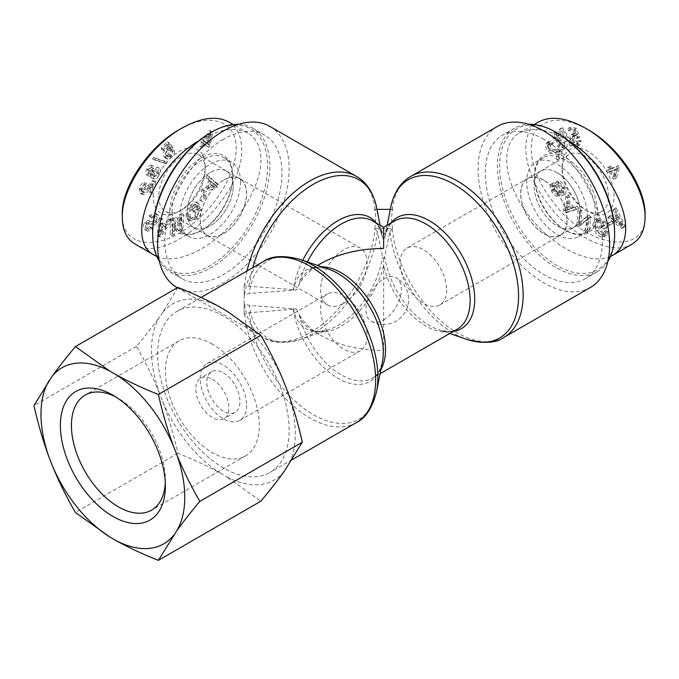<?xml version="1.0" encoding="UTF-8"?>
<svg xmlns="http://www.w3.org/2000/svg" width="679" height="679" viewBox="0 0 679 679"><rect width="100%" height="100%" fill="white"/><g stroke="black" fill="none" stroke-linecap="round" stroke-linejoin="round"><path stroke-width="0.51" stroke-dasharray="3.4 2.55" d="M389.916 231.454L392.666 228.509L374.604 228.509L377.354 231.454L382.54 256.9L383.635 258.733L384.73 256.9L389.916 231.454A91.342 52.733 -120 0 0 466.88 339.39M390.306 209.361L392.666 209.361L389.916 212.306L384.73 237.76L383.635 239.585L382.54 237.76L377.354 212.306L374.604 209.361L376.964 209.361M374.604 228.509C375.996 222.126 375.996 215.744 374.604 209.361M392.666 228.509C391.274 222.126 391.274 215.744 392.666 209.361M244.669 304.133L244.143 303.827L244.143 284.688L249.244 286.275L296.494 289.899L249.244 293.523L244.143 295.11L244.143 314.25L249.244 312.671L296.494 309.038L249.244 305.414L244.669 304.133A92.989 53.692 120 0 0 263.401 337.438A92.989 53.692 120 0 0 331.174 316.456A92.989 53.692 120 0 0 375.131 228.806M269.886 126.421A92.989 53.692 -60 0 1 269.886 233.797A92.989 53.692 -60 0 1 176.896 287.489M383.635 258.733L383.635 350.517C359.386 350.288 338.549 345.305 321.116 335.562L310.074 329.188A62.519 36.097 -60 0 1 299.023 314.275C303.369 322.415 310.736 329.51 321.116 335.562M383.635 227.287L383.635 239.585M321.116 263.376C310.736 269.427 303.369 276.523 299.023 284.662L296.494 289.899M296.494 309.038L299.023 314.275A62.519 36.097 -120 0 0 372.584 378.033A62.519 36.097 -120 0 0 380.919 369.452M244.143 314.25L244.143 303.827M244.143 284.688L244.143 295.11M497.384 126.421A92.989 53.692 -120 0 0 497.384 233.797A92.989 53.692 -120 0 0 590.374 287.489M446.629 289.899A32.821 18.953 60 0 1 439.831 304.922A32.821 18.953 60 0 1 407.01 285.978A32.821 18.953 60 0 1 407.01 248.073A32.821 18.953 60 0 1 432.302 256.866A32.821 18.953 60 0 1 446.629 289.899M567.092 220.352A32.821 18.953 60 0 1 560.294 235.375A32.821 18.953 60 0 1 527.473 216.431A32.821 18.953 60 0 1 527.473 178.526A32.821 18.953 60 0 1 552.765 187.319A32.821 18.953 60 0 1 567.092 220.352M289.144 429.951A92.989 53.692 -120 0 0 248.556 336.368A92.989 53.692 -120 0 0 176.896 311.449A92.989 53.692 -120 0 0 176.888 418.833A92.989 53.692 -120 0 0 269.886 472.525A92.989 53.692 -120 0 0 289.144 429.951M343.846 303.301A32.821 18.953 120 0 0 365.294 274.375A32.821 18.953 120 0 0 360.26 248.073A32.821 18.953 120 0 0 327.439 267.025A32.821 18.953 120 0 0 327.439 304.922A32.821 18.953 120 0 0 343.846 303.301M223.391 233.754A32.821 18.953 120 0 0 244.83 204.829A32.821 18.953 120 0 0 239.797 178.526A32.821 18.953 120 0 0 223.391 180.156A32.821 18.953 120 0 0 201.952 209.081A32.821 18.953 120 0 0 206.976 235.375A32.821 18.953 120 0 0 223.391 233.754M367.059 335.842A32.821 18.953 60 0 1 360.26 350.865A32.821 18.953 60 0 1 327.439 331.912A32.821 18.953 60 0 1 327.439 294.015A32.821 18.953 60 0 1 352.732 302.809A32.821 18.953 60 0 1 367.059 335.842M246.596 405.388A32.821 18.953 60 0 1 239.797 420.411A32.821 18.953 60 0 1 206.976 401.459A32.821 18.953 60 0 1 206.976 363.562A32.821 18.953 60 0 1 232.269 372.355A32.821 18.953 60 0 1 246.596 405.388M383.635 319.885A25.004 14.437 120 0 0 399.973 297.852A25.004 14.437 120 0 0 396.137 277.813A25.004 14.437 120 0 0 371.133 292.25A25.004 14.437 120 0 0 371.133 321.125A25.004 14.437 120 0 0 383.635 319.885M223.391 180.283A32.66 18.859 120 0 0 202.053 209.064A32.66 18.859 120 0 0 207.061 235.24A32.66 18.859 120 0 0 239.721 216.38A32.66 18.859 120 0 0 239.721 178.67A32.66 18.859 120 0 0 223.391 180.283M210.125 172.627A32.66 18.859 120 0 0 188.787 201.408A32.66 18.859 120 0 0 193.795 227.584A32.66 18.859 120 0 0 226.455 208.725A32.66 18.859 120 0 0 226.455 171.015A32.66 18.859 120 0 0 210.125 172.627M152.656 232.473A81.268 46.919 120 0 0 210.125 265.65A81.268 46.919 120 0 0 267.594 166.117A81.268 46.919 120 0 0 210.125 132.94M238.499 124.333A82.838 47.827 -60 0 1 252.647 128.195A82.838 47.827 -60 0 1 252.647 223.849A82.838 47.827 -60 0 1 169.818 271.668A82.838 47.827 -60 0 1 159.395 261.347M223.391 139.322A82.838 47.827 120 0 0 169.275 212.315A82.838 47.827 120 0 0 181.972 278.687A82.838 47.827 120 0 0 264.81 230.868A82.838 47.827 120 0 0 264.81 135.214A82.838 47.827 120 0 0 223.391 139.322M240.519 181.751A42.981 24.817 -60 0 1 221.761 225.004A42.981 24.817 -60 0 1 188.635 236.521A42.981 24.817 -60 0 1 179.74 216.839A42.981 24.817 -60 0 1 198.497 173.586A42.981 24.817 -60 0 1 231.615 162.077A42.981 24.817 -60 0 1 240.519 181.751M233.22 185.961A32.66 18.859 120 0 0 226.497 171.04A32.66 18.859 120 0 0 201.315 179.731A32.66 18.859 120 0 0 187.031 212.629A32.66 18.859 120 0 0 193.838 227.609A32.66 18.859 120 0 0 218.994 218.799A32.66 18.859 120 0 0 233.22 185.961M206.849 143.507L204.175 141.393L208.75 134.298L206.849 143.507L209.064 144.788L206.382 142.666L210.957 135.571L209.064 144.788M208.75 134.298L210.957 135.571M204.175 141.393L206.382 142.666M200.602 146.927L203.029 143.167L206.739 146.095L207.884 144.321L210.549 131.055L209.692 130.368L203.123 140.561L201.969 139.645L200.823 141.419L201.977 142.335L199.558 146.095L202.817 148.209L205.245 144.44L208.954 147.377L210.091 145.603L212.765 132.329L211.899 131.65L205.338 141.835L204.184 140.926L203.038 142.7L204.192 143.608L201.765 147.377L202.817 148.209M199.558 146.095L201.765 147.377M201.977 142.335L204.192 143.608M200.823 141.419L203.038 142.7M201.969 139.645L204.184 140.926M203.123 140.561L205.338 141.835M209.692 130.368L211.899 131.65M210.549 131.055L212.765 132.329M207.884 144.321L210.091 145.603M206.739 146.095L208.954 147.377M203.029 143.167L205.245 144.44M151.952 165.175C149.915 165.141 148.192 166.491 146.766 169.224C145.399 172.339 145.467 174.299 146.97 175.089L150.212 173.544L151.171 177.592C153.259 178.059 155.27 176.574 157.205 173.145C158.657 169.996 158.58 167.874 156.976 166.771L159.192 168.053L157.995 170.039L158.368 174.053L154.498 176.701L152.054 175.318L151.935 171.422L152.8 170.039L151.587 169.843L153.649 171.456L150.22 174.24L147.827 172.882L147.784 169.64L151.154 167.306L151.952 165.175L154.167 166.448C152.13 166.423 150.398 167.772 148.981 170.497C147.606 173.62 147.674 175.572 149.185 176.362L152.419 174.826L153.386 178.866C155.474 179.332 157.486 177.847 159.421 174.418C160.864 171.278 160.787 169.156 159.192 168.053L156.976 166.771L155.788 168.765L157.995 170.039M150.212 173.544L152.419 174.826M148.939 176.251L146.732 174.978L148.939 176.251M151.154 167.306L153.361 168.579L154.167 166.448M151.587 169.843L148.014 172.967L150.22 174.24L149.991 170.921L153.361 168.579M152.8 170.039L155.016 171.312L153.802 171.125M155.788 168.765L156.162 172.772L152.291 175.428L154.498 176.701L154.15 172.695L155.016 171.312M172.194 148.803L170.539 150.288L169.012 154.897L166.117 155.805L165.26 154.668L166.881 149.346L169.589 148.217L170.955 146.605L167.399 141.784L161.212 147.98L161.755 149.355L166.711 144.389L168.613 146.859L165.973 148.48C163.656 151.018 162.858 153.573 163.588 156.162L165.651 157.935L169.461 156.094C171.795 153.624 172.704 151.196 172.194 148.803L174.401 150.084L172.755 151.561L171.227 156.178L168.333 157.078L167.467 155.949L169.088 150.619L171.804 149.49L173.162 147.878L169.614 143.057L163.427 149.253L163.962 150.628L168.927 145.662L170.828 148.132L168.188 149.762C165.863 152.291 165.065 154.854 165.795 157.435L167.857 159.209L171.677 157.367C174.002 154.897 174.91 152.469 174.401 150.084M168.613 146.859L170.828 148.132M166.711 144.389L168.927 145.662M161.755 149.355L163.962 150.628M161.212 147.98L163.427 149.253M167.399 141.784L169.614 143.057M170.955 146.605L173.162 147.878M169.589 148.217L171.804 149.49M170.539 150.288L172.755 151.561M214.403 184.425L207.732 186.81L209.955 180.996L216.609 185.707L209.938 188.091L212.162 182.278L216.609 185.707M209.955 180.996L212.162 182.278M211.84 185.18L214.046 186.462M207.732 186.81L209.938 188.091M201.12 191.376L215.167 185.69L216.1 183.245L207.231 175.369L206.246 177.949L208.979 180.198L206.246 187.37L202.036 188.974L201.12 191.376L203.327 192.649L217.373 186.971L218.315 184.518L209.446 176.65L208.461 179.231L211.194 181.48L208.453 188.643L204.243 190.256L203.327 192.649M202.036 188.974L204.243 190.256M206.246 187.37L208.453 188.643M208.979 180.198L211.194 181.48M206.246 177.949L208.461 179.231M207.231 175.369L209.446 176.65M216.1 183.245L218.315 184.518M215.167 185.69L217.373 186.971M192.276 210.023L192.861 211.364L198.064 205.941L196.223 201.739L190.358 205.27C186.453 209.65 185.206 213.766 186.615 217.628L188.448 219.801L195.365 217.127C198.141 214.199 199.32 211.33 198.913 208.521L197.292 209.675L194.814 215.829C192.547 217.984 190.875 218.63 189.806 217.772L188.338 215.973C187.217 212.705 188.058 209.624 190.858 206.73L194.966 204.158L195.883 206.263L192.276 210.023L194.483 211.296L195.068 212.637L200.271 207.214L198.438 203.013L192.573 206.552C188.669 210.923 187.421 215.048 188.83 218.91L190.655 221.074L197.581 218.409C200.347 215.481 201.536 212.603 201.128 209.794L199.499 210.948L197.02 217.11C194.754 219.258 193.082 219.911 192.013 219.045L190.544 217.255C189.424 213.987 190.264 210.906 193.065 208.003L197.173 205.431L198.09 207.536L194.483 211.296M195.883 206.263L198.09 207.536M194.966 204.158L197.173 205.431M189.806 217.772L192.013 219.045M197.292 209.675L199.499 210.948M198.913 208.521L201.128 209.794M196.223 201.739L198.438 203.013M198.064 205.941L200.271 207.214M192.861 211.364L195.068 212.637M149.117 215.667L149.957 216.847C151.663 214.742 153.25 214.377 154.719 215.761L154.77 220.344L152.342 221.515L148.285 220.174L144.848 222.305C143.065 225.004 142.972 227.338 144.551 229.324L145.408 230.02L150.662 227.881L149.804 226.701C148.336 228.534 147.02 228.84 145.858 227.609L145.722 223.476L146.987 222.44L151.68 223.841L155.618 221.549C157.503 218.672 157.647 216.168 156.043 214.029L154.982 213.164L149.117 215.667L152.164 218.12C153.878 216.015 155.466 215.659 156.925 217.034L156.985 221.617L154.557 222.788L150.5 221.456L147.054 223.578C145.281 226.277 145.179 228.619 146.757 230.605L147.615 231.293L152.877 229.154L152.02 227.974C150.551 229.808 149.236 230.113 148.064 228.891L147.929 224.749L149.193 223.722L153.887 225.122L157.825 222.822C159.718 219.954 159.862 217.45 158.258 215.302L157.197 214.437L151.332 216.94M146.987 222.44L149.193 223.722M148.693 229.392L145.858 227.609L148.693 229.392M149.804 226.701L152.02 227.974M150.662 227.881L152.877 229.154M148.285 220.174L150.5 221.456M152.342 221.515L154.557 222.788M156.297 216.533L154.091 215.251L156.297 216.533M149.957 216.847L152.164 218.12M158.368 233.703L159.752 225.224L163.631 225.632L158.368 233.703L160.575 234.976L161.958 226.506L165.846 226.905L160.575 234.976M163.631 225.632L165.846 226.905M159.039 230.368L161.246 231.649M159.752 225.224L161.958 226.506M159.225 217.883L156.874 235.418L158.513 235.588L169.911 218.986L168.188 218.808L164.827 223.841L160.04 223.349L160.821 218.044L159.225 217.883L161.432 219.156L159.081 236.691L160.719 236.861L172.127 220.268L170.404 220.089L167.042 225.114L162.247 224.622L163.036 219.325L161.432 219.156M160.821 218.044L163.036 219.325M160.04 223.349L162.247 224.622M164.827 223.841L167.042 225.114M168.188 218.808L170.404 220.089M169.911 218.986L172.127 220.268M158.513 235.588L160.719 236.861M156.874 235.418L159.081 236.691M171.312 218.46L170.098 234.408L171.889 233.568L179.782 217.772L178.832 230.291L180.504 229.502L181.717 213.554L179.927 214.403L172.033 230.198L172.975 217.679L171.312 218.46L173.518 219.741L172.305 235.689L174.104 234.841L181.997 219.045L181.047 231.564L182.719 230.775L183.924 214.827L182.133 215.676L174.24 231.471L175.19 218.952L173.518 219.741M172.975 217.679L175.19 218.952M172.033 230.198L174.24 231.471M179.927 214.403L182.133 215.676M181.717 213.554L183.924 214.827M180.504 229.502L182.719 230.775M178.832 230.291L181.047 231.564M179.782 217.772L181.997 219.045M171.889 233.568L174.104 234.841M170.098 234.408L172.305 235.689M199.287 199.77L200.381 200.543L204.099 194.508L203.004 193.744L199.287 199.77L202.597 201.816L206.314 195.781L205.211 195.017L201.493 201.052M203.004 193.744L205.211 195.017M204.099 194.508L206.314 195.781M200.381 200.543L202.597 201.816M164.751 161.22L153.666 157.299L152.597 158.793L163.673 162.714L164.751 161.22L166.958 162.493L155.881 158.572L154.812 160.066L165.888 163.995L166.958 162.493M163.673 162.714L165.888 163.995M152.597 158.793L154.812 160.066M153.666 157.299L155.881 158.572M149.168 191.953L150.653 191.69L153.496 180.47L152.368 180.911L147.759 185.656C144.856 189.433 142.955 191.266 142.055 191.172L141.181 191.062L140.697 188.372L144.05 184.603L144.432 182.49C141.953 183.288 140.273 185.342 139.407 188.652L140.146 193.133L141.546 193.311C142.632 193.523 144.797 191.537 148.039 187.362L151.281 183.636L149.168 191.953L151.383 193.235L152.86 192.963L155.703 181.751L154.574 182.193L149.966 186.937C147.063 190.706 145.162 192.547 144.262 192.446L143.396 192.335L142.904 189.645L146.257 185.876L146.639 183.763C144.16 184.561 142.488 186.623 141.622 189.925L142.361 194.415L143.761 194.584C144.839 194.797 147.004 192.819 150.246 188.635L153.488 184.917L151.383 193.235M151.281 183.636L153.488 184.917M144.432 182.49L146.639 183.763M144.05 184.603L146.257 185.876M152.368 180.911L154.574 182.193M153.496 180.47L155.703 181.751M150.653 191.69L152.86 192.963M122.339 217.967L122.305 214.708C121.1 246.604 157.621 252.546 191.97 224.409C217.611 204.634 236.538 171.269 236.148 148.54C236.742 121.066 210.167 111.178 179.001 129.816M153.216 196.426A36.725 21.202 -60 0 1 179.231 151.417A36.725 21.202 -60 0 1 205.151 166.55A36.725 21.202 -60 0 1 179.281 211.364A36.725 21.202 -60 0 1 153.216 196.426M171.999 212.374A42.981 24.817 -60 0 1 190.765 169.122A42.981 24.817 -60 0 1 223.883 157.604A42.981 24.817 -60 0 1 232.787 177.287A42.981 24.817 -60 0 1 202.393 229.926A42.981 24.817 -60 0 1 180.903 232.048A42.981 24.817 -60 0 1 171.999 212.374M169.792 212.374A44.542 25.717 120 0 0 201.29 230.563A44.542 25.717 120 0 0 232.787 176.005A44.542 25.717 120 0 0 201.29 157.825A44.542 25.717 120 0 0 169.792 212.374M156.866 256.484C173.001 263.724 200.033 254.124 222.619 233.118C245.221 212.137 260.974 181.972 260.965 159.735C260.812 147.088 256.484 138.193 247.971 133.059C235.104 126.404 218.68 129.01 198.684 140.876M228.577 121.94C237.03 127.126 241.384 135.995 241.622 148.548C244.516 196.537 167.458 266.219 135.622 244.372M158.75 196.418A32.804 18.944 120 0 0 165.583 211.466A32.804 18.944 120 0 0 182.031 209.76A32.804 18.944 120 0 0 205.143 169.733A32.804 18.944 120 0 0 198.395 154.642A32.804 18.944 120 0 0 173.094 163.376A32.804 18.944 120 0 0 158.75 196.418M543.879 180.283A32.66 18.859 -120 0 0 527.549 178.67A32.66 18.859 -120 0 0 527.549 216.38A32.66 18.859 -120 0 0 560.209 235.24A32.66 18.859 -120 0 0 565.217 209.064A32.66 18.859 -120 0 0 543.879 180.283M557.145 172.627A32.66 18.859 -120 0 0 540.815 171.015A32.66 18.859 -120 0 0 540.815 208.725A32.66 18.859 -120 0 0 573.475 227.584A32.66 18.859 -120 0 0 578.483 201.408A32.66 18.859 -120 0 0 557.145 172.627M557.145 132.94A81.268 46.919 -120 0 0 499.676 166.117A81.268 46.919 -120 0 0 557.145 265.65A81.268 46.919 -120 0 0 614.614 232.473M607.875 261.347A82.838 47.827 60 0 1 597.452 271.668A82.838 47.827 60 0 1 514.623 223.849A82.838 47.827 60 0 1 514.623 128.195A82.838 47.827 60 0 1 528.771 124.333M543.879 139.322A82.838 47.827 -120 0 0 502.46 135.214A82.838 47.827 -120 0 0 502.46 230.868A82.838 47.827 -120 0 0 585.298 278.687A82.838 47.827 -120 0 0 597.995 212.315A82.838 47.827 -120 0 0 543.879 139.322M587.53 216.839A42.981 24.817 60 0 1 578.635 236.521A42.981 24.817 60 0 1 545.509 225.004A42.981 24.817 60 0 1 526.751 181.751A42.981 24.817 60 0 1 535.655 162.077A42.981 24.817 60 0 1 568.773 173.586A42.981 24.817 60 0 1 587.53 216.839M580.239 212.629A32.66 18.859 -120 0 0 565.955 179.731A32.66 18.859 -120 0 0 540.773 171.04A32.66 18.859 -120 0 0 534.05 185.961A32.66 18.859 -120 0 0 548.276 218.799A32.66 18.859 -120 0 0 573.432 227.609A32.66 18.859 -120 0 0 580.239 212.629M615.76 175.462L613.078 170.251L617.652 168.434L615.76 175.462L613.544 176.735L610.862 171.524L615.437 169.708L613.544 176.735M617.652 168.434L615.437 169.708M613.078 170.251L610.862 171.524M609.504 171.668L611.932 170.701L615.641 177.915L616.787 177.465L619.452 167.272L618.594 165.6L612.025 168.205L610.871 165.956L609.734 166.414L610.888 168.655L608.46 169.623L609.504 171.668L607.298 172.941L609.725 171.974L613.434 179.197L614.58 178.738L617.245 168.545L616.379 166.873L609.818 169.478L608.664 167.238L607.518 167.688L608.673 169.937L606.245 170.896L607.298 172.941M608.46 169.623L606.245 170.896M610.888 168.655L608.673 169.937M609.734 166.414L607.518 167.688M610.871 165.956L608.664 167.238M612.025 168.205L609.818 169.478M618.594 165.6L616.379 166.873M619.452 167.272L617.245 168.545M616.787 177.465L614.58 178.738M615.641 177.915L613.434 179.197M611.932 170.701L609.725 171.974M560.854 133.729C558.817 131.353 557.094 130.708 555.668 131.794C554.302 133.33 554.37 135.367 555.872 137.896L559.114 140.095L560.073 145.247C562.161 148.124 564.173 148.964 566.108 147.767C567.559 146.299 567.483 144.084 565.887 141.13L562.475 143.023L562.645 147.615L565.064 146.189C563.893 146.91 562.602 146.299 561.194 144.372L560.837 139.959L561.703 139.568L560.489 137.981L557.875 139.602L554.701 138.244L554.471 134.654L556.873 133.245L560.056 134.934L560.854 133.729L558.647 135.011C556.61 132.626 554.879 131.981 553.461 133.067C552.095 134.612 552.163 136.64 553.665 139.17L556.907 141.368L557.866 146.528C559.954 149.405 561.966 150.237 563.901 149.041C565.352 147.572 565.276 145.365 563.672 142.412M563.519 149.312L566.108 147.767L563.519 149.312M559.114 140.095L556.907 141.368M553.801 132.829L556.016 131.556L553.801 132.829M560.056 134.934L557.841 136.216L558.647 135.011M560.489 137.981L560.09 138.321L556.916 136.971L556.687 133.381L554.471 134.654L557.841 136.216M565.887 141.13L564.69 141.741L565.064 146.189L562.857 147.462C561.686 148.183 560.387 147.581 558.978 145.645L558.63 141.24L561.703 139.568L559.496 140.85L558.282 139.263M558.63 141.24L559.496 140.85L558.63 141.24M564.69 141.741L562.475 143.023M581.097 140.74L579.442 140.307L578.839 143.031L577.922 143.159L574.162 138.592L574.663 135.282L575.784 135.138L578.491 137.141L579.858 137.107L576.301 128.178L570.114 127.228L570.657 129.222L575.614 129.986L577.515 134.654L574.875 133.228L573.356 133.449L572.49 138.151L574.553 142.31L578.372 144.873L580.138 144.635L581.097 140.74L578.89 142.013L577.235 141.588L576.632 144.304L575.707 144.432L571.956 139.866L572.456 136.564L573.568 136.411L576.284 138.423L577.651 138.38L574.095 129.451L567.907 128.501L568.442 130.504L573.407 131.259L575.308 135.927L572.669 134.51L571.149 134.722L570.275 139.424L572.338 143.583L576.157 146.146L577.922 145.917L578.89 142.013M577.515 134.654L575.308 135.927M575.614 129.986L573.407 131.259M570.657 129.222L568.442 130.504M570.114 127.228L567.907 128.501M576.301 128.178L574.095 129.451M579.858 137.107L577.651 138.38M578.491 137.141L576.284 138.423M579.442 140.307L577.235 141.588M623.305 225.088L616.634 219.775L618.858 216.533L623.305 225.088L621.098 226.37L614.427 221.057L616.642 217.806L621.098 226.37M618.858 216.533L616.642 217.806M620.742 222.89L618.535 224.163M616.634 219.775L614.427 221.057M610.022 216.703L624.069 227.244L625.003 225.869L616.133 207.766L615.149 209.2L617.882 214.606L615.149 218.613L610.939 215.362L610.022 216.703L607.807 217.976L621.862 228.517L622.796 227.151L613.926 209.039L612.942 210.482L615.675 215.888L612.933 219.886L608.724 216.635L607.807 217.976M610.939 215.362L608.724 216.635M615.149 218.613L612.933 219.886M617.882 214.606L615.675 215.888M615.149 209.2L612.942 210.482M616.133 207.766L613.926 209.039M625.003 225.869L622.796 227.151M624.069 227.244L621.862 228.517M601.178 225.139L601.764 227.151L606.967 227.737L605.125 221.413L599.26 218.18L596.68 218.621L595.517 226.217C597.35 231.912 600.261 235.112 604.268 235.817L606.593 235.435L607.824 231.301L606.194 230.58L605.286 233.618L603.716 233.882L598.708 230.037L597.24 226.548L597.91 220.548L599.761 220.208L603.869 222.381L604.785 225.538L601.178 225.139L598.963 226.413L599.549 228.433L604.751 229.01L602.918 222.687L597.053 219.453L594.464 219.903L593.31 227.49C595.135 233.186 598.055 236.385 602.061 237.09L604.386 236.716L605.609 232.583L603.987 231.862L603.071 234.892L601.509 235.155L596.493 231.31L595.033 227.821L595.695 221.829L597.554 221.49L601.653 223.654L602.579 226.82L598.963 226.413M604.785 225.538L602.579 226.82M603.869 222.381L601.653 223.654M598.708 230.037L596.493 231.31M606.194 230.58L603.987 231.862M607.824 231.301L605.609 232.583M605.125 221.413L602.918 222.687M606.967 227.737L604.751 229.01M601.764 227.151L599.549 228.433M558.019 180.953L555.812 182.227L556.653 184.374C558.359 184.238 559.946 185.715 561.414 188.787C562.543 191.554 562.568 193.099 561.465 193.43L559.038 191.801L554.981 185.774L551.093 184.111L553.75 182.659C551.968 183.296 551.874 185.528 553.453 189.331C555.346 193.303 557.383 195.179 559.564 194.949L558.707 192.777L556.5 194.058C555.032 194.194 553.716 192.98 552.545 190.4C551.441 187.718 551.399 186.284 552.417 186.114L553.674 186.538L558.367 193.354L562.314 195.611L564.521 194.338C566.405 193.642 566.549 191.3 564.945 187.311C562.789 182.727 560.481 180.614 558.019 180.953L558.859 183.092L556.653 184.374M558.707 192.777C557.238 192.921 555.923 191.699 554.76 189.127C553.657 186.445 553.606 185.011 554.624 184.832L555.889 185.265L560.582 192.081L564.521 194.338L562.314 195.611C564.198 194.924 564.342 192.581 562.738 188.592C560.582 184.009 558.274 181.887 555.812 182.227M555.889 185.265L553.674 186.538M552.188 186.199L554.624 184.832L552.188 186.199M559.564 194.949L557.357 196.223L556.5 194.058M558.859 183.092C560.565 182.965 562.153 184.442 563.621 187.514C564.758 190.273 564.775 191.826 563.672 192.149L561.253 190.527L557.187 184.501L553.75 182.659L551.543 183.933C549.761 184.578 549.659 186.801 551.246 190.612C553.13 194.584 555.176 196.452 557.357 196.223M557.187 184.501L554.981 185.774M561.253 190.527L559.038 191.801M561.72 193.328L563.926 192.055L561.72 193.328M567.271 209.667L568.654 202.792L572.541 207.672L565.055 210.94L566.447 204.065L570.326 208.954L565.055 210.94M572.541 207.672L570.326 208.954M567.941 207.103L565.726 208.385M568.654 202.792L566.447 204.065M568.128 194.831L565.777 209.658L567.415 211.712L578.822 208.283L577.091 206.119L573.73 207.265L568.943 201.239L569.732 196.851L568.128 194.831L565.913 196.112L563.57 210.931L565.2 212.994L576.607 209.565L574.884 207.392L571.523 208.546L566.736 202.52L567.517 198.124L565.913 196.112M569.732 196.851L567.517 198.124M568.943 201.239L566.736 202.52M573.73 207.265L571.523 208.546M577.091 206.119L574.884 207.392M578.822 208.283L576.607 209.565M567.415 211.712L565.2 212.994M565.777 209.658L563.57 210.931M580.214 209.37L579 223.917L580.791 225.148L588.685 218.468L587.742 229.892L589.406 231.03L590.62 216.482L588.829 215.251L580.935 221.931L581.886 210.507L580.214 209.37L577.999 210.643L576.794 225.199L578.584 226.421L586.478 219.741L585.527 231.166L587.199 232.303L588.413 217.755L586.614 216.533L578.72 223.213L579.671 211.789L577.999 210.643M581.886 210.507L579.671 211.789M580.935 221.931L578.72 223.213M588.829 215.251L586.614 216.533M590.62 216.482L588.413 217.755M589.406 231.03L587.199 232.303M587.742 229.892L585.527 231.166M588.685 218.468L586.478 219.741M580.791 225.148L578.584 226.421M579 223.917L576.794 225.199M608.189 222.984L609.284 225.021L613.001 223.281L611.906 221.244L608.189 222.984L605.974 224.257L607.077 226.294L610.794 224.554L609.691 222.517L605.974 224.257M611.906 221.244L609.691 222.517M613.001 223.281L610.794 224.554M609.284 225.021L607.077 226.294M573.653 144.551L562.568 127.83L561.499 128.093L572.584 144.814L573.653 144.551L571.438 145.824L560.362 129.112L559.292 129.375L570.368 146.087L571.438 145.824M572.584 144.814L570.368 146.087M561.499 128.093L559.292 129.375M562.568 127.83L560.362 129.112M558.07 157.299L559.555 158.742L562.399 150.814L561.27 149.949L556.661 149.372C553.758 149.787 551.857 149.431 550.958 148.302L549.6 143.923L550.253 143.031L552.952 144.033L553.334 142.361L549.464 141.139L548.309 142.726C547.622 145.289 548.335 147.666 550.448 149.855C551.535 151.315 553.699 151.833 556.941 151.4L560.183 151.417L558.07 157.299L555.863 158.572L557.349 160.015L560.192 152.088L559.055 151.222L554.446 150.645C551.552 151.069 549.65 150.713 548.742 149.575L547.384 145.204L548.046 144.304L550.737 145.306L551.119 143.634L547.257 142.412L546.103 143.999C545.415 146.571 546.128 148.947 548.242 151.128C549.328 152.597 551.492 153.106 554.726 152.673L557.977 152.699L555.863 158.572M560.183 151.417L557.977 152.699M553.334 142.361L551.119 143.634M552.952 144.033L550.737 145.306M561.27 149.949L559.055 151.222M562.399 150.814L560.192 152.088M559.555 158.742L557.349 160.015M587.59 129.426C564.368 117.187 547.393 117.238 536.639 129.562C525.478 143.855 531.852 174.63 552.358 201.009C586.962 249.193 647.596 256.73 645.05 214.479M562.119 166.44A36.725 21.202 60 0 1 588.116 151.459A36.725 21.202 60 0 1 614.054 196.503A36.725 21.202 60 0 1 587.989 211.364A36.725 21.202 60 0 1 562.119 166.55A36.725 21.202 60 0 1 562.119 166.44M534.483 177.287A42.981 24.817 60 0 1 543.387 157.604A42.981 24.817 60 0 1 586.367 182.422A42.981 24.817 60 0 1 586.367 232.048A42.981 24.817 60 0 1 564.877 229.926A42.981 24.817 60 0 1 534.483 177.287L534.483 176.005A44.542 25.717 -120 0 0 565.98 230.563A44.542 25.717 -120 0 0 597.478 212.374A44.542 25.717 -120 0 0 565.98 157.825A44.542 25.717 -120 0 0 534.483 176.005M568.586 140.876C548.598 129.01 532.166 126.404 519.308 133.05C499.642 144.084 503.419 181.539 527.456 213.851C551.212 246.299 589.669 266.058 610.404 256.484M632.005 244.109C612.857 256.458 572.533 237.387 548.165 204.421C522.635 172.101 518.281 132.422 538.693 121.923M562.127 169.631A32.804 18.944 -120 0 0 562.127 169.733A32.804 18.944 -120 0 0 585.239 209.76A32.804 18.944 -120 0 0 601.687 211.466A32.804 18.944 -120 0 0 601.73 173.552A32.804 18.944 -120 0 0 568.875 154.642A32.804 18.944 -120 0 0 562.127 169.631M115.719 396.909A66.423 38.347 60 0 1 118.401 398.369L112.875 395.178L118.401 398.369A66.423 38.347 60 0 1 165.37 479.722A66.423 38.347 60 0 1 165.294 482.777M212.34 344.134A66.423 38.347 -120 0 0 179.129 340.841A66.423 38.347 -120 0 0 179.129 417.543A66.423 38.347 -120 0 0 245.552 455.889A66.423 38.347 -120 0 0 255.728 402.664A66.423 38.347 -120 0 0 212.34 344.134M162.663 401.374C168.562 417.152 173.637 434.467 177.89 453.309C193.897 459.666 208.071 466.303 220.42 473.221A101.672 58.7 60 0 1 162.663 401.374L159.692 393.718A101.672 58.7 60 0 1 159.692 316.711C153.429 325.47 145.671 335.367 136.42 346.417C145.671 362.391 153.429 378.152 159.692 393.718M284.111 471.489A101.672 58.7 60 0 1 226.362 476.65L260.838 501.204M287.081 390.255A101.672 58.7 60 0 1 287.081 467.262M177.89 287.421L162.663 312.484A101.672 58.7 60 0 1 220.42 307.324M226.362 310.753A101.672 58.7 60 0 1 284.111 382.6M220.42 473.221L226.362 476.65M162.663 312.484L159.692 316.711M223.391 372.847A23.442 13.538 60 0 1 238.702 393.506A23.442 13.538 60 0 1 235.112 412.289A23.442 13.538 60 0 1 211.67 398.751A23.442 13.538 60 0 1 211.67 371.685A23.442 13.538 60 0 1 223.391 372.847M212.34 379.23A23.442 13.538 60 0 1 227.652 399.889A23.442 13.538 60 0 1 224.062 418.671A23.442 13.538 60 0 1 200.619 405.134A23.442 13.538 60 0 1 200.619 378.067A23.442 13.538 60 0 1 212.34 379.23M136.42 346.417L33.95 405.584M177.89 453.309L75.42 512.475M375.131 209.667A92.989 53.692 120 0 0 356.399 176.362M247.029 270.963A92.989 53.692 120 0 0 244.669 284.993M392.139 209.667A92.989 53.692 60 0 1 410.871 176.362M503.869 337.438A92.989 53.692 60 0 1 436.096 316.456A92.989 53.692 60 0 1 392.139 228.806M390.688 207.418A91.342 52.733 -120 0 0 389.916 212.306M249.244 286.275A91.342 52.733 -60 0 1 252.817 267.619M376.582 207.418A91.342 52.733 -60 0 1 377.354 212.306M384.73 237.76A64.165 37.048 60 0 1 384.883 236.946A64.165 37.048 60 0 1 390.849 223.119M453.36 331.403A64.165 37.048 60 0 1 438.405 329.654A64.165 37.048 60 0 1 384.73 256.9M382.54 237.76A64.165 37.048 120 0 0 382.387 236.946A64.165 37.048 120 0 0 376.421 223.119M302.724 260.354A64.165 37.048 120 0 0 293.32 289.271M293.32 308.41A64.165 37.048 120 0 0 328.865 329.654C319.342 332.073 313.078 331.912 310.074 329.188A62.519 36.097 -60 0 0 383.635 265.421A62.519 36.097 -120 0 0 457.196 329.188C454.353 331.895 448.089 332.056 438.405 329.654L449.702 333.516M387.183 225.233L384.883 236.946C387.641 227.355 390.909 222.008 394.686 220.904A62.519 36.097 -120 0 0 383.635 235.817A62.519 36.097 120 0 0 372.584 220.904C376.361 222.008 379.629 227.355 382.387 236.946L380.087 225.233M307.383 261.941A62.519 36.097 120 0 0 299.023 284.662A62.519 36.097 -120 0 1 310.074 269.758A62.519 36.097 -120 0 1 321.668 266.822M377.354 231.454A91.342 52.733 -60 0 1 300.39 339.39L328.865 329.654A64.165 37.048 120 0 0 382.54 256.9M293.32 290.527A64.165 37.048 60 0 1 328.865 269.283C319.342 266.872 313.078 267.025 310.074 269.758L317.568 265.421M380.087 373.705L372.584 378.033C376.455 376.794 379.722 371.447 382.387 361.992A64.165 37.048 60 0 1 337.531 378.016A64.165 37.048 60 0 1 293.32 309.675M249.244 312.671A91.342 52.733 -120 0 0 310.957 413.256A91.342 52.733 -120 0 0 376.582 391.52M300.39 259.548A91.342 52.733 -120 0 0 249.244 293.523M177.329 287.743L263.401 337.438C271.583 343.226 283.907 343.88 300.39 339.39A91.342 52.733 -60 0 1 249.244 305.414M244.669 294.805A92.989 53.692 60 0 1 263.401 261.508M356.399 422.576A92.989 53.692 60 0 1 288.626 401.603A92.989 53.692 60 0 1 244.669 313.953M157.205 173.145L159.421 174.418M151.171 177.592L153.386 178.866M146.766 169.224L148.981 170.497M147.784 169.64L149.991 170.921M151.442 170.183L153.649 171.456M151.935 171.422L154.15 172.695M156.162 172.772L158.368 174.053M169.461 156.094L171.677 157.367M165.651 157.935L167.857 159.209M163.588 156.162L165.795 157.435M165.973 148.48L168.188 149.762M166.881 149.346L169.088 150.619M165.26 154.668L167.467 155.949M169.012 154.897L171.227 156.178M212.468 183.041L214.674 184.323M190.858 206.73L193.065 208.003M188.338 215.973L190.544 217.255M194.814 215.829L197.02 217.11M195.365 217.127L197.581 218.409M186.615 217.628L188.83 218.91M190.358 205.27L192.573 206.552M156.043 214.029L158.258 215.302M155.618 221.549L157.825 222.822M151.68 223.841L153.887 225.122M145.722 223.476L147.929 224.749M144.551 229.324L146.757 230.605M144.848 222.305L147.054 223.578M154.77 220.344L156.985 221.617M160.567 230.24L162.773 231.522M148.039 187.362L150.246 188.635M141.546 193.311L143.761 194.584M139.407 188.652L141.622 189.925M140.697 188.372L142.904 189.645M142.055 191.172L144.262 192.446M147.759 185.656L149.966 186.937M560.073 145.247L557.866 146.528M555.872 137.896L553.665 139.17M556.916 136.971L554.701 138.244M560.345 138.143L558.13 139.424M561.194 144.372L558.978 145.645M578.372 144.873L576.157 146.146M574.553 142.31L572.338 143.583M572.49 138.151L570.275 139.424M574.875 133.228L572.669 134.51M575.784 135.138L573.568 136.411M574.162 138.592L571.956 139.866M577.922 143.159L575.707 144.432M621.37 221.473L619.163 222.754M599.761 220.208L597.554 221.49M597.24 226.548L595.033 227.821M603.716 233.882L601.509 235.155M604.268 235.817L602.061 237.09M595.517 226.217L593.31 227.49M599.26 218.18L597.053 219.453M564.945 187.311L562.738 188.592M560.582 192.081L558.367 193.354M554.76 189.127L552.545 190.4M553.453 189.331L551.246 190.612M563.621 187.514L561.414 188.787M569.469 208.742L567.254 210.023M556.941 151.4L554.726 152.673M550.448 149.855L548.242 151.128M548.309 142.726L546.103 143.999M549.6 143.923L547.384 145.204M550.958 148.302L548.742 149.575M556.661 149.372L554.446 150.645M439.831 304.922L560.294 235.375M407.01 248.073L527.473 178.526M201.145 297.453L176.896 311.449M292.14 459.675L269.886 472.525M206.976 235.375L327.439 304.922M239.797 178.526L360.26 248.073M239.797 420.411L360.26 350.865M206.976 363.562L327.439 294.015M371.133 321.125A25.004 25.004 0 0 0 405.295 311.975A25.004 25.004 0 0 0 396.137 277.813M193.795 227.584L207.061 235.24M226.455 171.015L239.721 178.67M169.818 271.668L181.972 278.687M252.647 128.195L264.81 135.214M153.038 178.713L150.823 177.431M166.958 158.92L164.751 157.647M168.333 157.078L166.117 155.805M190.655 221.074L188.448 219.801M157.197 214.437L154.982 213.164M147.615 231.293L145.408 230.02M142.361 194.415L140.146 193.133M143.396 192.335L141.181 191.062M232.787 177.287L232.787 176.005M202.393 229.926L201.29 230.563M180.903 232.048L188.635 236.521M223.883 157.604L231.615 162.077M247.971 133.059L233.237 124.554M205.143 169.733L205.151 166.55M182.031 209.76L179.281 211.364M226.497 171.04L198.395 154.642M193.838 227.609L165.583 211.466M540.815 171.015L527.549 178.67M573.475 227.584L560.209 235.24M514.623 128.195L502.46 135.214M597.452 271.668L585.298 278.687M557.875 139.602L560.09 138.321M558.817 141.105L561.032 139.832M577.922 145.917L580.138 144.635M571.149 134.722L573.356 133.449M572.456 136.564L574.663 135.282M576.632 144.304L578.839 143.031M595.695 221.829L597.91 220.548M603.071 234.892L605.286 233.618M604.386 236.716L606.593 235.435M594.464 219.903L596.68 218.621M547.257 142.412L549.464 141.139M548.046 144.304L550.253 143.031M564.877 229.926L565.98 230.563M543.387 157.604L535.655 162.077M586.367 232.048L578.635 236.521M519.299 133.059L534.034 124.554M585.239 209.76L587.989 211.364M562.127 169.733L562.119 166.55M573.432 227.609L601.687 211.466M540.773 171.04L568.875 154.642M165.37 479.722L165.37 486.096M179.129 340.841L85.189 395.076M245.552 455.889L151.612 510.124M211.67 371.685L200.619 378.067M235.112 412.289L224.062 418.671"/><path stroke-width="1.02" d="M376.964 209.361L390.306 209.361M177.329 287.743L176.896 287.489A92.989 53.692 -60 0 1 158.156 254.184A92.989 53.692 -60 0 1 223.391 131.022A92.989 53.692 -60 0 1 269.886 126.421L356.399 176.362A92.989 53.692 120 0 0 247.029 270.963M503.869 337.438L590.374 287.489A92.989 53.692 -120 0 0 609.64 244.915A92.989 53.692 -120 0 0 569.044 151.332A92.989 53.692 -120 0 0 497.384 126.421L410.871 176.362A92.989 53.692 60 0 1 482.531 201.281A92.989 53.692 60 0 1 523.127 294.864A92.989 53.692 60 0 1 503.869 337.438C496.026 343.192 483.694 343.846 466.88 339.39A91.342 52.733 -120 0 0 518.416 291.07A91.342 52.733 -120 0 0 458.3 186.946A91.342 52.733 -120 0 0 390.688 207.418C394.261 190.247 402.936 180.656 410.871 176.362M380.087 373.705L457.196 329.188A62.519 36.097 -120 0 0 457.196 257.002A62.519 36.097 -120 0 0 394.686 220.904L383.635 227.287L383.635 248.429C359.386 248.65 338.549 253.632 321.116 263.376L317.568 265.421M210.125 132.94L211.228 132.303L210.125 132.94A81.268 46.919 120 0 0 152.656 232.473L152.656 233.754A82.838 47.827 -60 0 1 211.228 132.303A82.838 47.827 -60 0 1 238.499 124.333M159.395 261.347A82.838 47.827 -60 0 1 152.656 233.754M135.622 244.372L135.231 244.151C126.812 239.169 122.509 230.436 122.339 217.967C120.955 189.356 149.864 145.993 181.743 128.238L179.001 129.816C148.183 147.037 120.998 188.363 122.305 214.708M198.684 140.876C151.816 168.002 123.892 240.51 154.608 255.329L156.866 256.484M181.743 128.238C200.865 117.569 216.482 115.472 228.577 121.94M614.614 233.754L614.614 232.473A81.268 46.919 -120 0 0 557.145 132.94L556.033 132.303A82.838 47.827 60 0 1 556.042 132.303A82.838 47.827 60 0 1 614.614 233.754A82.838 47.827 60 0 1 607.875 261.347M528.771 124.333A82.838 47.827 60 0 1 556.033 132.303M645.05 217.628L645.05 214.318C645.653 187.429 618.866 146.672 587.59 129.426L584.831 127.839C617.092 145.51 645.619 188.372 645.05 217.484L645.05 217.628C644.838 230.189 640.492 239.016 632.005 244.109M610.404 256.484L612.67 255.329C621.183 250.195 625.512 241.3 625.665 228.645C626.267 200.534 599.532 159.429 568.586 140.876M538.693 121.923C550.762 115.583 566.142 117.552 584.831 127.839M112.875 395.178A74.24 42.862 -120 0 0 60.38 425.487A74.24 42.862 -120 0 0 112.875 516.405A74.24 42.862 -120 0 0 165.37 486.096A74.24 42.862 -120 0 0 112.875 395.178L112.875 395.178M165.294 482.777A66.423 38.347 60 0 1 151.612 510.124A66.423 38.347 60 0 1 85.189 471.778A66.423 38.347 60 0 1 85.189 395.076A66.423 38.347 60 0 1 115.719 396.909M176.574 531.071A101.672 58.7 -120 0 0 176.574 454.064C182.838 469.63 190.595 485.392 199.847 501.357C190.595 512.407 182.838 522.312 176.574 531.071L158.368 560.362C142.369 554.005 128.187 547.367 115.846 540.459L109.905 537.021L75.42 512.475C66.169 496.502 58.411 480.74 52.147 465.174L49.177 457.519C43.286 441.74 38.211 424.426 33.95 405.584L52.147 376.285C58.411 367.534 66.169 357.629 75.42 346.579L109.905 371.133L115.846 374.562C128.187 381.471 142.369 388.108 158.368 394.465C162.629 413.316 167.705 430.63 173.603 446.409L176.574 454.064M173.603 446.409A101.672 58.7 -120 0 0 115.846 374.562M109.905 371.133A101.672 58.7 -120 0 0 52.147 376.285M49.177 380.512A101.672 58.7 -120 0 0 49.177 457.519M52.147 465.174A101.672 58.7 -120 0 0 109.905 537.021M115.846 540.459A101.672 58.7 -120 0 0 173.603 535.298M158.368 560.362L260.838 501.204C270.089 490.153 277.847 480.248 284.111 471.489L302.316 442.199C298.056 423.348 292.98 406.034 287.081 390.255L284.111 382.6C277.847 367.042 270.089 351.272 260.838 335.307L226.362 310.753L220.42 307.324C208.071 300.415 193.897 293.778 177.89 287.421L75.42 346.579M302.316 442.199L199.847 501.357M260.838 335.307L158.368 394.465M252.817 267.619A91.342 52.733 -60 0 1 318.375 181.582A91.342 52.733 -60 0 1 376.582 207.418C373 190.247 364.334 180.656 356.399 176.362M390.849 223.119A64.165 37.048 60 0 1 461.423 254.557A64.165 37.048 60 0 1 453.36 331.403M376.421 223.119A64.165 37.048 120 0 0 302.724 260.354M383.635 227.287L372.584 220.904A62.519 36.097 120 0 0 307.383 261.941M300.39 259.548L328.865 269.283A64.165 37.048 60 0 1 382.387 361.992L376.582 391.52A91.342 52.733 -120 0 0 300.39 259.548C283.907 255.066 271.583 255.711 263.401 261.508A92.989 53.692 60 0 1 335.061 286.419A92.989 53.692 60 0 1 375.657 380.002A92.989 53.692 60 0 1 356.399 422.576L292.14 459.675M380.919 369.452A62.519 36.097 -120 0 0 372.584 305.847A62.519 36.097 -120 0 0 321.668 266.822M449.702 333.516L466.88 339.39M387.183 225.233L390.688 207.418M380.087 225.233L376.582 207.418M376.582 391.52C372.228 408.037 365.497 418.391 356.399 422.576M263.401 261.508L201.145 297.453M233.237 124.554L228.611 121.88M154.6 255.329L135.24 244.151M557.145 132.94L556.042 132.303M534.034 124.554L538.659 121.88M612.67 255.329L632.03 244.151"/></g></svg>
